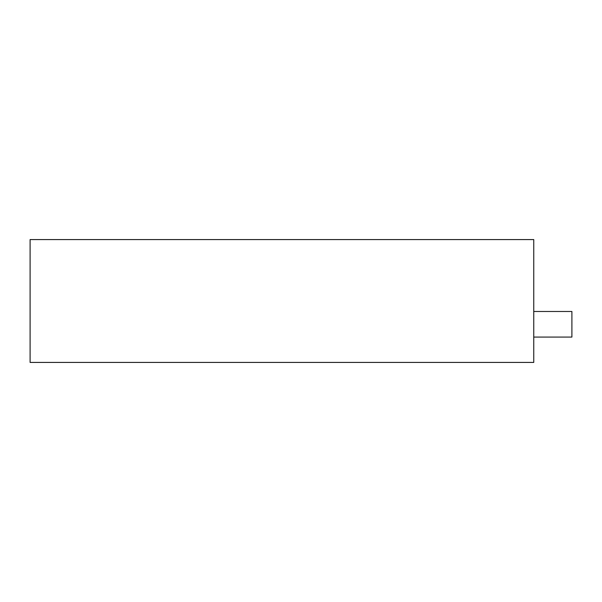 <?xml version="1.0" encoding="UTF-8"?>
<svg xmlns="http://www.w3.org/2000/svg" width="602" height="602" viewBox="0 0 602 602"><rect width="100%" height="100%" fill="white"/><g stroke="black" fill="none" stroke-linecap="round" stroke-linejoin="round"><path stroke-width="0.9" d="M533.748 311.482L571.9 311.482L571.9 337.067L533.748 337.067M30.1 239.573L30.1 362.427L533.748 362.427L533.748 239.573L30.1 239.573"/></g></svg>
